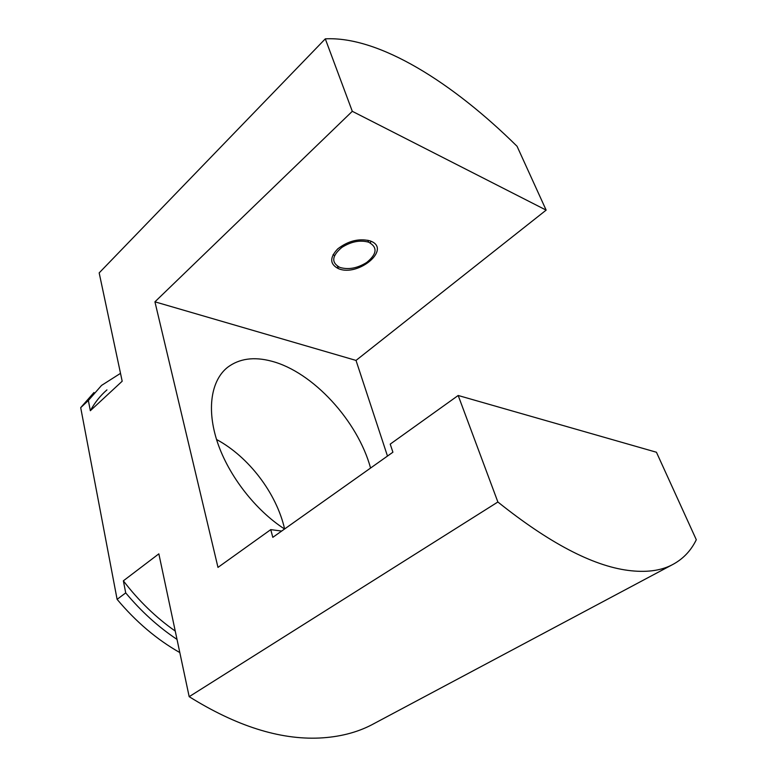 <?xml version="1.0" encoding="UTF-8"?>
<svg xmlns="http://www.w3.org/2000/svg" width="777" height="777" viewBox="0 0 777 777"><rect width="100%" height="100%" fill="white"/><g stroke="black" fill="none" stroke-linecap="round" stroke-linejoin="round"><path stroke-width="1.17" d="M370.571 468.045C357.76 420.998 312.937 371.96 271.639 361.208C253.962 356.478 239.258 358.537 227.515 367.375C211.121 380.429 206.352 409.333 217.55 442.589C228.759 475.806 255.487 510.246 284.567 529.011M284.615 528.982C276.505 493.288 248.766 456.818 216.54 439.491M628.001 570.386C645.541 572.668 660.071 570.91 671.581 565.122C682.585 559.518 690.821 551.058 696.299 539.733L656.439 452.243L458.187 395.483L497.872 502C548.999 542.88 592.375 565.675 628.001 570.386M375.145 723.008L371.27 725.067C356.206 732.779 338.879 737.101 319.279 738.033C279.565 739.782 236.198 726 189.18 696.678L497.872 502M338.636 268.725C358.42 277.049 391.763 248.97 370.61 241.093L369.969 240.851C358.974 238.18 348.242 240.851 337.772 248.854C329.535 257.546 329.72 264.131 338.325 268.609L338.636 268.725M387.48 456.06L356.021 360.421L546.144 210.12L352.302 111.305L325.301 38.85L99.174 272.892L122.183 381.225L90.336 410.712C94.843 402.515 100.379 395.58 106.935 389.899M546.144 210.12L517.064 146.29C452.884 82.867 379.069 36.033 325.301 38.85M356.021 360.421L154.934 301.826L352.302 111.305M120.503 373.348L101.544 385.411L88.355 400.485L90.336 410.712M88.355 400.485L80.701 407.643L93.968 392.521M154.934 301.826L217.978 567.395L270.755 529.623L272.805 537.344L392.909 452.214L390.219 444.123L458.187 395.483M175.243 631.07C155.963 617.569 138.665 600.815 123.368 580.817L158.848 553.846L189.18 696.678M123.368 580.817L125.719 592.9C141.229 611.48 158.333 626.981 177.02 639.403M179.817 652.573C156.828 639.529 135.926 621.794 117.104 599.349L125.719 592.9M80.701 407.643L117.104 599.349M281.672 531.06L270.755 529.623M334.566 255.594L333.071 254.613M366.715 262.461C357.303 268.308 348.329 269.949 339.811 267.405C331.109 262.607 331.779 255.954 341.812 247.445C351.078 241.579 360.004 239.811 368.58 242.171C377.758 247.144 377.136 253.914 366.715 262.461M370.911 241.22L370.338 242.939M671.581 565.122L371.27 725.067M337.539 266.258L338.325 268.609M225.505 369.104L227.515 367.375M367.9 240.258L368.58 242.171"/></g></svg>
